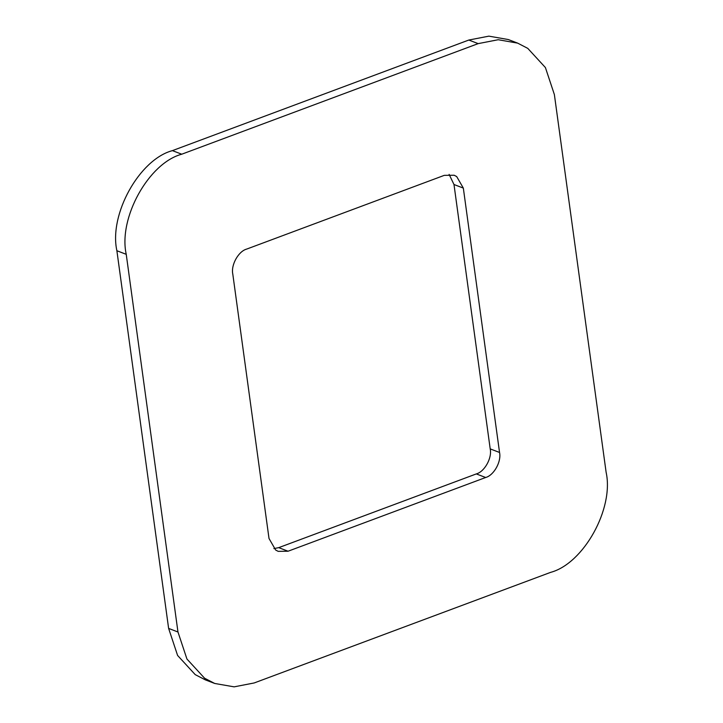 <?xml version="1.0" encoding="UTF-8"?>
<svg xmlns="http://www.w3.org/2000/svg" width="723" height="723" viewBox="0 0 723 723"><rect width="100%" height="100%" fill="white"/><g stroke="black" fill="none" stroke-linecap="round" stroke-linejoin="round"><path stroke-width="1.08" d="M463.335 188.097L499.548 452.471C501.563 461.536 493.936 475.3 485.675 477.496L288.061 551.224L278.192 551.351L275.662 550.04L269.01 538.481L232.797 274.107C230.782 265.043 238.418 251.279 246.679 249.083L444.284 175.355L454.152 175.237L456.683 176.548L463.335 188.097L453.99 184.519L490.203 448.893C492.218 457.957 484.582 471.721 476.321 473.917L278.716 547.645L273.881 548.612M449.119 174.388L453.99 184.519M214.704 683.461L205.35 679.873L195.228 674.631L177.596 655.454L168.622 628.414L116.882 250.736C108.821 214.469 139.358 159.412 172.408 150.628L468.811 40.045L488.875 36.15L508.296 39.539L517.65 43.127L527.772 48.369L545.404 67.546L554.378 94.586L606.118 472.264C614.179 508.531 583.642 563.588 550.592 572.372L254.189 682.955L234.125 686.85L214.704 683.461L204.582 678.21L186.941 659.033L177.966 632.001L126.236 254.324C118.165 218.048 148.703 162.991 181.753 154.207L478.165 43.624L498.219 39.729L517.65 43.127M499.548 452.471L490.203 448.893M288.061 551.224L278.716 547.645M485.675 477.496L476.321 473.917M478.165 43.624L468.811 40.045M181.753 154.207L172.408 150.628M126.236 254.324L116.882 250.736M177.966 632.001L168.622 628.414"/></g></svg>
